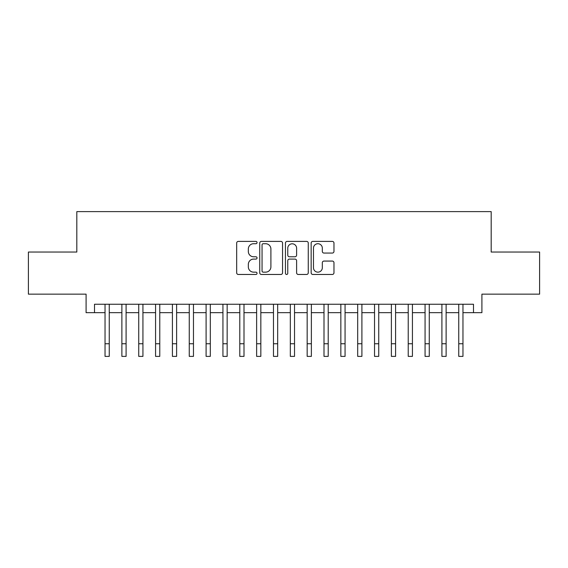 <?xml version="1.0" encoding="UTF-8"?>
<svg xmlns="http://www.w3.org/2000/svg" width="568" height="568" viewBox="0 0 568 568"><rect width="100%" height="100%" fill="white"/><g stroke="black" fill="none" stroke-linecap="round" stroke-linejoin="round"><path stroke-width="0.85" d="M257.048 242.557A1.157 1.157 0 0 0 255.891 241.4L238.326 241.4A1.654 1.654 0 0 0 236.671 243.054L236.671 272.817A1.654 1.654 0 0 0 238.326 274.465L255.891 274.465A1.157 1.157 0 0 0 257.048 273.307A1.157 1.157 0 0 0 255.891 272.15L253.619 272.15A5.289 5.289 0 0 1 248.33 266.861L248.33 264.383A5.289 5.289 0 0 1 253.619 259.093L255.891 259.093A1.157 1.157 0 0 0 257.048 257.936A1.157 1.157 0 0 0 255.891 256.779L253.619 256.779A5.289 5.289 0 0 1 248.33 251.489L248.33 249.004A5.289 5.289 0 0 1 253.619 243.715L255.891 243.715A1.157 1.157 0 0 0 257.048 242.557M332.315 253.058A1.654 1.654 0 0 0 333.97 251.404L333.97 243.054A1.654 1.654 0 0 0 332.315 241.4L312.812 241.4A1.654 1.654 0 0 0 311.157 243.054L311.157 272.817A1.654 1.654 0 0 0 312.812 274.465L332.315 274.465A1.654 1.654 0 0 0 333.97 272.817L333.97 262.728A1.654 1.654 0 0 0 332.315 261.074L323.966 261.074A1.654 1.654 0 0 0 322.319 262.728L322.319 267.734A4.423 4.423 0 0 1 317.895 272.15A4.423 4.423 0 0 1 313.472 267.734L313.472 248.138A4.423 4.423 0 0 1 317.895 243.715A4.423 4.423 0 0 1 322.319 248.138L322.319 251.404A1.654 1.654 0 0 0 323.966 253.058L332.315 253.058M94.508 312.677L94.508 304.256L473.492 304.256L473.492 312.677L481.912 312.677L481.912 294.146L539.6 294.146L539.6 252.043L491.178 252.043L491.178 211.615L76.822 211.615L76.822 252.043L28.4 252.043L28.4 294.146L86.087 294.146L86.087 312.677L105.037 312.677M282.552 243.054A1.654 1.654 0 0 0 280.897 241.4L261.394 241.4A1.654 1.654 0 0 0 259.739 243.054L259.739 272.817A1.654 1.654 0 0 0 261.394 274.465L280.897 274.465A1.654 1.654 0 0 0 282.552 272.817L282.552 243.054M287.103 241.4L306.606 241.4A1.654 1.654 0 0 1 308.261 243.054L308.261 272.817A1.654 1.654 0 0 1 306.606 274.465L298.257 274.465A1.654 1.654 0 0 1 296.61 272.817L296.61 260.748A1.654 1.654 0 0 0 294.955 259.093L289.417 259.093A1.654 1.654 0 0 0 287.763 260.748L287.763 273.307A1.157 1.157 0 0 1 286.606 274.465A1.157 1.157 0 0 1 285.448 273.307L285.448 243.054A1.654 1.654 0 0 1 287.103 241.4M109.248 312.677L121.879 312.677M126.089 312.677L138.727 312.677M142.937 312.677L155.568 312.677M159.778 312.677L172.409 312.677M176.62 312.677L189.258 312.677M193.468 312.677L206.099 312.677M210.309 312.677L222.94 312.677M227.15 312.677L239.788 312.677M243.999 312.677L256.63 312.677M260.84 312.677L273.471 312.677M277.681 312.677L290.319 312.677M294.529 312.677L307.16 312.677M311.37 312.677L324.001 312.677M328.212 312.677L340.85 312.677M345.06 312.677L357.691 312.677M361.901 312.677L374.532 312.677M378.742 312.677L391.38 312.677M395.591 312.677L408.222 312.677M412.432 312.677L425.063 312.677M429.273 312.677L441.911 312.677M446.121 312.677L458.752 312.677M462.963 312.677L473.492 312.677M263.211 243.715A1.157 1.157 0 0 0 262.054 244.872L262.054 270.993A1.157 1.157 0 0 0 263.211 272.15L265.604 272.15A5.289 5.289 0 0 0 270.901 266.861L270.901 249.004A5.289 5.289 0 0 0 265.604 243.715L263.211 243.715M296.61 248.223A4.423 4.423 0 0 0 292.186 243.8A4.423 4.423 0 0 0 287.763 248.223L287.763 255.124A1.654 1.654 0 0 0 289.417 256.779L294.955 256.779A1.654 1.654 0 0 0 296.61 255.124L296.61 248.223M105.037 343.754L109.248 343.754L109.248 356.384L105.037 356.384L105.037 304.256M109.248 343.754L109.248 304.256M121.879 343.754L126.089 343.754L126.089 356.384L121.879 356.384L121.879 304.256M126.089 343.754L126.089 304.256M138.727 343.754L142.937 343.754L142.937 356.384L138.727 356.384L138.727 304.256M142.937 343.754L142.937 304.256M155.568 343.754L159.778 343.754L159.778 356.384L155.568 356.384L155.568 304.256M159.778 343.754L159.778 304.256M172.409 343.754L176.62 343.754L176.62 356.384L172.409 356.384L172.409 304.256M176.62 343.754L176.62 304.256M189.258 343.754L193.468 343.754L193.468 356.384L189.258 356.384L189.258 304.256M193.468 343.754L193.468 304.256M206.099 343.754L210.309 343.754L210.309 356.384L206.099 356.384L206.099 304.256M210.309 343.754L210.309 304.256M222.94 343.754L227.15 343.754L227.15 356.384L222.94 356.384L222.94 304.256M227.15 343.754L227.15 304.256M239.788 343.754L243.999 343.754L243.999 356.384L239.788 356.384L239.788 304.256M243.999 343.754L243.999 304.256M256.63 343.754L260.84 343.754L260.84 356.384L256.63 356.384L256.63 304.256M260.84 343.754L260.84 304.256M273.471 343.754L277.681 343.754L277.681 356.384L273.471 356.384L273.471 304.256M277.681 343.754L277.681 304.256M290.319 343.754L294.529 343.754L294.529 356.384L290.319 356.384L290.319 304.256M294.529 343.754L294.529 304.256M307.16 343.754L311.37 343.754L311.37 356.384L307.16 356.384L307.16 304.256M311.37 343.754L311.37 304.256M324.001 343.754L328.212 343.754L328.212 356.384L324.001 356.384L324.001 304.256M328.212 343.754L328.212 304.256M340.85 343.754L345.06 343.754L345.06 356.384L340.85 356.384L340.85 304.256M345.06 343.754L345.06 304.256M357.691 343.754L361.901 343.754L361.901 356.384L357.691 356.384L357.691 304.256M361.901 343.754L361.901 304.256M374.532 343.754L378.742 343.754L378.742 356.384L374.532 356.384L374.532 304.256M378.742 343.754L378.742 304.256M391.38 343.754L395.591 343.754L395.591 356.384L391.38 356.384L391.38 304.256M395.591 343.754L395.591 304.256M408.222 343.754L412.432 343.754L412.432 356.384L408.222 356.384L408.222 304.256M412.432 343.754L412.432 304.256M425.063 343.754L429.273 343.754L429.273 356.384L425.063 356.384L425.063 304.256M429.273 343.754L429.273 304.256M441.911 343.754L446.121 343.754L446.121 356.384L441.911 356.384L441.911 304.256M446.121 343.754L446.121 304.256M458.752 343.754L462.963 343.754L462.963 356.384L458.752 356.384L458.752 304.256M462.963 343.754L462.963 304.256"/></g></svg>
